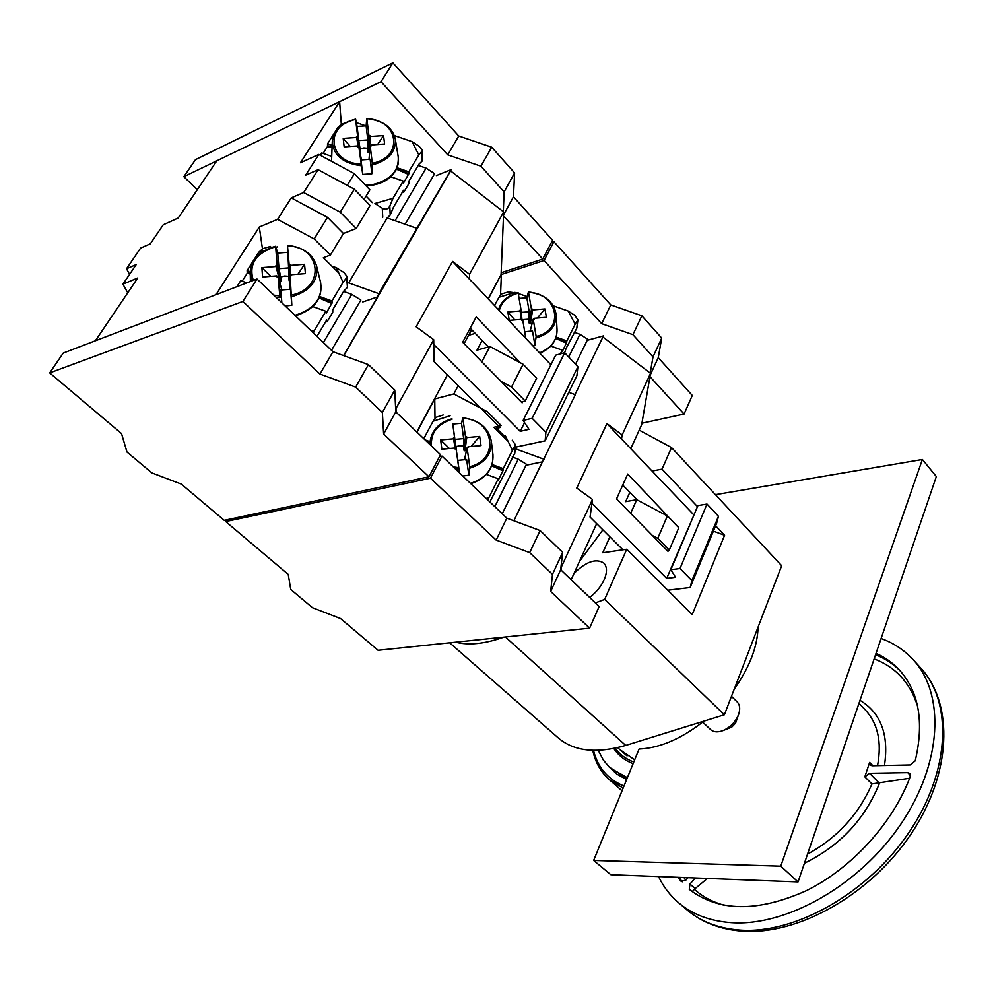 <?xml version="1.0" encoding="UTF-8"?>
<svg xmlns="http://www.w3.org/2000/svg" width="994" height="994" viewBox="0 0 994 994"><rect width="100%" height="100%" fill="white"/><g stroke="black" fill="none" stroke-linecap="round" stroke-linejoin="round"><path stroke-width="1.49" d="M617.609 747.637L627.065 755.937M633.787 762.013C625.971 759.13 619.784 754.521 615.224 748.171M634.669 759.838L619.647 749.451M627.077 778.451L609.434 767.219L603.395 760.137L598.239 750.346M627.4 777.693L610.577 768.263M602.873 529.839L579.427 561.535M617.274 497.224L616.715 499.137M609.894 536.835L602.749 552.788L626.742 549.26L692.197 614.615L724.589 535.269L713.406 531.169M630.668 513.364L636.744 499.709L625.673 501.635L629.836 492.353M652.076 471.032L662.029 469.143L671.534 447.561L639.217 430.129M595.356 602.898L604.65 599.419L626.742 549.26M574.047 573.376C586.125 561.535 596.065 558.119 603.855 563.089C607.197 566.704 607.322 572.233 604.203 579.664C601.047 586.497 596.201 592.424 589.666 597.444M449.661 642.795L558.342 737.97C574.06 751.352 596.524 753.825 625.723 745.413L724.39 714.773L781.669 565.71L671.534 447.561M667.036 550.39L669.273 550.067L678.778 527.739L667.396 515.961L636.744 499.709M662.029 469.143L697.49 506.629M715.618 525.789L724.589 535.269M669.273 550.067L657.755 538.326L667.396 515.961M657.755 538.326L652.424 535.505M604.65 599.419L724.39 714.773M455.625 642.174C468.845 645.553 484.923 643.864 503.871 637.129M702.224 721.656L710.996 729.956C714.027 732.23 718.041 732.441 723.023 730.578C730.428 727.273 735.647 721.855 738.666 714.326C740.418 708.946 739.909 704.796 737.138 701.876L731.472 696.334M723.023 730.578L731.696 727.161L735.572 723.135L738.666 714.326M608.813 766.622L616.789 774.077L626.63 779.557M849.833 730.13L844.788 744.904M592.759 750.346C595.294 762.274 600.749 771.978 609.111 779.458L623.151 788.093M593.493 750.371C597.754 767.53 607.93 779.42 623.996 786.03M758.087 627.077C757.465 646.759 749.526 667.446 734.243 689.128M702.683 722.104C680.654 739.101 659.457 748.084 639.067 749.054L593.654 860.431L610.838 874.708L798.058 881.926L780.75 866.172L593.654 860.431M715.444 494.664L922.382 459.489L780.75 866.172M922.382 459.489L936.336 476.548L798.058 881.926M695.315 877.963L689.948 884.076L689.277 889.369C718.699 911.945 757.739 912.368 806.395 890.661C851.846 868.247 893.059 822.895 910.206 776.662L909.783 773.407L907.733 772.649L869.588 773.307L864.842 776.836L869.626 762.398L870.16 765.069L872.086 765.765L910.181 764.958L915.226 760.832C924.271 722.129 918.99 691.849 899.396 669.993C892.798 662.886 885.008 657.332 876.025 653.331M804.432 863.227C840.042 845.832 865.14 818.994 879.715 782.713L871.924 783.955L864.842 776.836M658.537 876.546C663.433 886.772 670.142 895.532 678.691 902.825C692.532 914.517 710.064 921.127 731.311 922.656C786.329 926.619 859.686 885.281 900.974 823.951C942.486 762.684 945.008 693.837 913.188 659.718C904.329 650.101 893.631 643.031 881.094 638.496M687.997 877.69L685.885 880.088L681.151 881.38L677.858 877.292M689.948 884.076L695.179 888.561L692.172 891.643M695.179 888.561L707.417 878.435M879.715 782.713L909.609 778.252M502.243 513.761L526.497 464.273L518.259 459.178L512.245 456.979M575.501 364.239L587.727 339.277L579.924 334.282L574.11 332.22M458.197 385.672L453.823 393.947L487.383 411.752L501.237 425.581L493.981 427.283L507.996 441.212M482.14 340.457L476.983 350.186L489.893 346.496L481.854 361.804M602.911 337.003L650.536 373.309L622.169 434.937L621.536 438.963L606.924 423.606L576.756 488.079L592.474 499.435L590.051 517.054L622.927 549.819M592.474 499.435L561.349 567.04L561.014 570.022M650.536 373.309L641.664 424.749L630.78 448.667M596.673 523.652L571.152 579.726M641.925 423.22L684.083 414.051L692.284 395.45L658.252 357.641L661.718 338.072L641.863 315.794L610.788 304.922L601.656 323.659L544.066 260.503L501.088 274.58L488.278 298.958M471.777 329.797L468.857 335.251L475.231 333.363M501.386 274.481L500.529 295.33M575.004 394.568L603.445 335.897L588.398 339.998M606.924 423.606L622.169 434.937M513.848 520.769L542.401 461.862L527.23 465.006M568.779 392.332L575.377 394.705L542.401 461.862M516.669 447.076L515.762 448.915L544.091 459.278M489.893 346.496L523.117 364.251L536.636 378.267L525.217 401.004L511.525 387.026L501.249 381.547M521.303 401.974L525.217 401.004M434.999 418.71L434.751 398.929L453.823 393.947M434.751 398.929L416.971 432.142M668.527 550.179L668.005 551.384L616.504 498.926L627.748 474.039L678.293 527.242M694.135 514.581L666.701 578.396L591.939 503.324M693.613 514.668L621.536 438.963M637.229 499.957L622.753 485.072M667.757 590.212L690.147 587.504L691.886 580.595L680.008 568.518L670.863 569.724L675.572 577.265L666.701 578.396M691.886 580.595L718.476 516.259L716.575 523.465L690.147 587.504M718.476 516.259L707.007 504.07L680.008 568.518M707.007 504.07L697.937 505.573L670.863 569.724M678.529 526.671L677.846 526.77M523.117 364.251L511.525 387.026M650.225 373.073L653.008 356.908L632.929 334.655L601.656 323.659M658.252 357.641L650.238 375.086M661.718 338.072L653.008 356.908M641.863 315.794L632.929 334.655M684.083 414.051L649.964 376.639M610.788 304.922L553.882 241.704L544.066 260.503M553.882 241.704L551.384 242.536M225.688 521.552L430.477 478.201L496.143 540.077L529.678 552.639L552.49 574.346L550.664 591.455L589.616 628.158L378.093 650.287L340.52 618.554L312.489 607.719L290.733 589.442L288.223 574.383L225.688 521.552L226.694 519.825M439.485 456.668L442.007 456.097L506.828 518.16L540.14 530.548L562.666 552.329L560.678 569.699L599.158 606.526L589.616 628.158M430.477 478.201L442.007 456.097M496.143 540.077L506.828 518.16M529.678 552.639L540.14 530.548M552.49 574.346L562.666 552.329M550.664 591.455L560.678 569.699M465.527 436.788L462.757 417.815L461.514 423.27L463.676 438.578L454.904 439.373L455.973 446.679L459.638 445.66L463.502 445.995L463.751 450.046L465.527 436.788L466.621 436.689L466.745 437.596L479.667 436.416L481.009 445.585L468.05 446.778L468.186 447.698L467.081 447.797L469.764 466.646L468.845 475.207L466.633 459.526L457.799 460.346L459.526 472.871M461.514 423.27L452.792 424.065L454.904 439.373M468.845 475.207L462.794 476.002M457.861 460.359L456.097 448.803L458.917 469.168L455.24 468.77M452.792 424.065L454.569 437.782L453.475 437.882L453.599 438.789L440.64 439.969L449.151 448.232M463.676 438.578L463.502 445.995M456.097 448.803L454.991 448.903L454.867 447.983L441.87 449.176L440.64 439.969M467.839 447.722L468.05 446.778M456.395 450.692L454.569 437.782M455.973 446.679L456.544 450.704M466.546 450.22L464.956 450.854L464.869 449.661L463.751 450.046M465.453 459.949L464.857 457.923L467.081 447.797M455.165 448.89L453.475 437.882M455.153 448.89L453.599 438.789M455.016 448.903L454.867 447.983M464.869 449.661L466.621 436.689M464.956 450.854L466.745 437.596M471.057 446.492L479.667 436.416M466.633 459.526L465.54 459.911M486.401 474.411L498.242 478.785L498.18 480.027M486.24 498.441L488.911 497.559L487.917 500.044M498.242 478.785L488.911 497.559M492.092 464.533L503.287 468.646L503.212 470.1L491.906 465.105M505.424 435.944L512.432 450.257L503.287 468.646M501.125 434.378L503.473 435.235M450.071 415.753L433.061 421.22L436.117 417.256L443.175 414.995M423.779 438.665L433.061 421.22M430.104 441.721L425.047 439.87M489.88 501.92L514.793 453.214L515.6 445.026L512.432 450.257M503.212 470.1L498.367 480.102M512.308 440.23L515.6 445.026M521.962 319.695L528.92 319.186L529.156 323.05L531.479 309.196L528.423 291.913L526.857 297.852L529.23 311.83L521.291 312.377M526.857 297.852L519.129 298.424M531.479 309.196L532.511 309.109L532.66 309.942L544.923 308.923L546.402 317.285L534.101 318.316L534.238 319.149L533.206 319.236L536.151 336.419L534.934 345.253L532.498 330.952L524.72 331.76M534.934 345.253L532.709 345.639M520.955 319.409L520.185 310.973L507.872 311.992L509.239 320.379L521.577 319.36L521.726 320.192L522.769 320.105L525.814 338.382M518.16 292.758C507.735 295.541 501.187 301.194 498.516 309.718C501.249 301.207 507.797 295.616 518.16 292.919L521.08 310.053L520.036 310.14L520.185 310.973M529.23 311.83L528.92 319.186M533.877 319.186L534.101 318.316M532.237 322.988L530.336 323.796L530.237 322.665L529.156 323.05M530.883 331.462L530.386 330.232L533.206 319.236M522.012 320.167L521.08 310.053M530.237 322.665L532.511 309.109M530.336 323.796L532.66 309.942M507.872 311.992L514.768 319.919M537.394 318.03L544.923 308.923M550.813 346.074L562.244 350.137L562.107 351.541M562.244 350.137L560.367 353.901M556.143 337.115L566.828 340.905L566.679 342.458L555.932 337.736M553.36 305.841L568.195 311.047L575.166 324.156L566.828 340.905M515.041 292.36L498.951 297.281L501.647 293.938L508.319 291.901L517.004 293.044M518.309 293.503L527.168 296.622M494.552 305.556L498.951 297.281M568.195 311.047L574.706 315.247L577.912 319.869L575.166 324.156M577.601 320.689L576.818 328.194L566.108 348.347L564.654 352.746M566.679 342.458L562.256 351.603M576.818 328.194L577.912 319.869M331.499 350.31L360.859 300.039L351.777 294.348L343.601 291.428M344.16 290.708L344.235 291.652M405.117 224.234L434.626 173.677L426.078 168.11L418.238 165.426M364.115 199.359L369.892 189.829L354.411 173.677L318.813 154.455L305.655 175.18L318.105 169.676L354.311 189.195L370.054 205.51L356.212 228.496L340.234 212.182L303.667 192.525L291.23 197.881L327.498 217.351L314.203 238.945L330.356 255.06L323.361 257.719L338.817 273.077M291.23 197.881L277.599 219.351L314.203 238.945M327.498 217.351L343.427 233.491L330.356 255.06M354.411 173.677L347.217 185.369M318.813 154.455L300.474 162.743L339.613 101.649L216.816 160.804L178.199 218.034L163.24 224.793L150.343 243.803L140.601 248.102L126.524 268.753L129.605 274.332M127.754 292.795L122.921 284.185L137.768 277.96L95.362 340.793L215.959 294.696L259.31 227.005L277.599 219.351M126.524 268.753L136.228 264.578L122.921 284.185M416.623 228.247L387.163 217.972L348.695 282.905L378.801 293.628L451.127 169.626L450.605 170.893L503.66 211.946L469.541 274.232L469.466 279.19L452.556 261.434L416.151 326.802L433.695 339.675L433.98 361.53L500.193 427.519L496.565 428.364L506.592 438.342M433.695 339.675L395.997 408.497L396.171 412.224M503.66 211.946L501.088 274.58L488.116 298.796M471.603 329.635L464.074 343.7M447.375 374.875L416.797 431.98M339.613 101.649L341.34 124.474M436.391 175.578L451.127 169.626M452.556 261.434L469.541 274.232M450.605 170.893L343.8 355.653M343.601 355.591L377.509 296.945L362.785 301.952M378.801 293.628L377.509 296.945M347.738 281.948L348.695 282.905M372.402 202.627L366.103 196.079M343.427 233.491L356.212 228.496M262.466 248.898L259.31 227.005M522.769 401.613L522.148 402.843L462.657 342.247L476.213 316.974L520.446 362.822M524.571 422.624L520.235 431.321L433.757 344.496M550.912 364.761L469.466 279.19M488.414 346.918L470.199 328.182M497.534 426.451L496.565 428.364M515.476 447.163L545.147 440.827L545.892 432.266L532.163 418.312L523.13 420.437L528.982 429.321L520.235 431.321M545.892 432.266L577.887 366.774L576.918 375.633L545.147 440.827M577.887 366.774L564.691 352.746L532.163 418.312M564.691 352.746L555.708 355.156L523.13 420.437M354.311 189.195L340.234 212.182M318.105 169.676L303.667 192.525M503.312 211.672L504.12 191.904L480.922 166.197L447.747 154.865L381.025 81.694L183.84 176.696L197.284 189.742M501.162 272.729L542.749 259.061L552.577 240.25L513.463 196.8L503.548 214.928M513.463 196.8L514.606 172.919L504.12 191.904M514.606 172.919L491.695 147.199L480.922 166.197M542.749 259.061L503.498 216.009M491.695 147.199L458.731 136.016L447.747 154.865M458.731 136.016L392.866 62.846L381.025 81.694M392.866 62.846L195.483 159.649L183.84 176.696M181.38 484.128L151.858 472.896L126.971 452.022L121.529 433.57L49.7 372.887L63.243 353.069L256.999 279.003L332.978 351.727L368.426 364.599L394.767 390.046L395.786 411.864L440.516 454.68L428.973 476.785L224.259 520.347L181.38 484.128M49.7 372.887L242.896 301.443L256.999 279.003M242.896 301.443L319.956 374.055L332.978 351.727M319.956 374.055L355.666 387.101L368.426 364.599M355.666 387.101L382.367 412.498L394.767 390.046M382.367 412.498L383.634 434.055L395.786 411.864M383.634 434.055L428.973 476.785M289.142 264.566L287.44 245.332L288.608 267.908L279.016 268.666L280.631 277.015L284.682 275.997L288.844 276.357L289.105 280.718L289.142 264.566L290.347 264.466L290.422 265.398L304.549 264.292L305.419 273.611L291.242 274.742L291.329 275.673L290.124 275.773L291.838 305.233L290.459 289.242L280.793 290.024L281.849 302.797M287.254 252.352L277.711 253.085L279.016 268.666M291.838 305.233L285.203 306.003M281.874 290.198L278.096 276.717L279.96 297.604L275.984 297.181M277.711 253.085L275.624 246.239L277.164 265.497L275.972 265.597L276.046 266.529L261.869 267.635L270.84 276.357M288.608 267.908L288.844 276.357M278.096 276.717L276.891 276.817L276.817 275.885L262.59 277.003L261.869 267.635M291.217 275.686L291.242 274.742M280.631 277.015L281.227 281.339L279.96 281.103L280.122 282.358L276.046 266.529M290 280.383L289.105 280.718M289.9 289.44L290.124 275.773M279.96 281.103L275.972 265.597M281.227 281.339L277.164 265.497M277.09 276.804L276.817 275.885M290.298 275.76L290.347 264.466M290.385 275.748L290.422 265.398M297.952 274.207L304.549 264.292M312.799 306.574L325.846 311.259L326.007 312.874M311.544 331.226L314.502 330.331L313.396 332.99M325.846 311.259L314.502 330.331M319.633 296.547L331.971 300.958L332.133 302.785L319.385 297.169M331.785 266.094L336.345 267.709L343.054 282.308L331.971 300.958M277.562 246.835L275.984 247.295M264.168 250.699L258.738 252.277L262.727 248.674L270.53 246.413M250.252 271.685L247.133 270.567L258.738 252.277M246.872 282.868L240.722 280.668L236.895 286.682M336.345 267.709L343.949 272.505L347.328 276.866L343.054 282.308M242.163 281.178L247.22 273.213L250.264 274.046M247.133 270.567L247.22 273.213M316.949 336.394L326.715 319.919L327.175 321.646L332.741 312.253L332.791 309.668L343.8 291.08L347.453 287.328L347.328 276.866M332.133 302.785L326.318 313.011M368.96 135.756L366.798 118.361L366.115 125.84L367.817 139.955L358.747 140.589L360.089 148.839L363.903 147.932L367.867 148.292L368.103 152.417L368.96 135.756L370.091 135.681L370.19 136.526L383.547 135.582L384.616 144.031L371.222 144.987L371.334 145.832L370.19 145.907L372.303 163.302L371.905 173.764L370.153 159.288L361.021 159.947L362.723 174.435L358.834 146.714L357.691 146.801L357.591 145.944L344.148 146.901L343.203 138.415L356.61 137.483L356.511 136.638L357.641 136.551L355.616 119.131C341.315 122.858 333.537 130.326 332.282 141.546C333.325 155.25 342.942 163.302 361.108 165.725M366.115 125.84L357.094 126.462L358.747 140.589M371.905 173.764L362.723 174.435M357.094 126.462L355.616 119.131M367.817 139.955L367.867 148.292M361.481 160.022L358.834 146.714M371.147 145.845L371.222 144.987M360.052 152.815L357.641 136.551M360.089 148.839L360.673 152.952M370.19 136.526L369.333 153.175L369.246 151.983L368.103 152.417M358.387 146.752L356.511 136.638M358.325 146.752L356.61 137.483M357.765 146.789L357.591 145.944M368.985 159.649L370.19 145.907M369.246 151.983L370.091 135.681M343.203 138.415L350.273 146.466M377.621 144.528L383.547 135.582M390.704 176.758L403.253 181.082L403.315 182.884M374.912 203.497L393.015 198.303L389.81 206.069C388.107 209.225 385.61 209.945 382.292 208.231L374.912 203.497M403.253 181.082L393.015 198.303M397.028 167.737L408.795 171.788L408.845 173.689L396.755 168.408M394.369 135.594L412.075 141.645L418.822 154.915L408.795 171.788M356.324 122.61L365.73 125.828M339.762 126.797L338.047 127.269L341.538 124.312L345.887 122.573M332.12 145.397L327.535 143.819L338.047 127.269M331.648 156.369L321.745 152.952L320.292 155.25M412.075 141.645L419.219 146.317L422.525 150.616L418.822 154.915M323.125 153.424L327.498 146.528L332.021 147.659M327.535 143.819L327.498 146.528M387.163 217.972L390.207 215.077L393.388 207.361L403.564 190.202L403.862 192.066L408.894 183.567L409.056 180.92L419.021 164.109L422.214 161.016L422.525 150.616M408.845 173.689L403.564 182.983M633.116 763.665C624.841 760.522 618.405 755.452 613.795 748.47M505.387 636.968L625.723 745.413M878.957 782.75L869.588 773.307M739.971 930.086C795.001 934.261 868.147 893.246 909.162 832.14C950.413 771.096 952.674 702.286 920.742 668.03C954.215 704.423 951.519 773.73 911.001 834.053C870.57 894.513 798.555 935.242 742.406 931.154C720.451 929.527 702.062 922.507 687.264 910.082C701.155 921.823 718.724 928.483 739.971 930.086M807.538 854.132C837.246 837.83 858.704 814.446 871.924 783.955M872.918 765.74L869.626 762.398M877.54 765.653C881.939 741.996 877.851 723.408 865.302 709.902L858.978 703.317M678.939 877.329L682.282 881.84M683.922 877.528L685.835 880.137M907.733 772.649L910.467 775.469M694.371 889.344C702.783 896.899 712.959 902.266 724.924 905.447M884.461 765.504C889.046 734.653 880.895 712.934 859.996 700.335M917.474 705.839C909.97 682.654 895.532 666.999 874.136 658.885M900.589 671.323C893.494 664.067 885.157 658.537 875.565 654.711M494.813 506.654L518.259 459.178M568.705 357.02L579.924 334.282M458.694 467.677L453.276 466.882M431.421 445.971C430.601 432.837 437.472 423.941 452.022 419.282M451.972 418.909C439.696 422.4 432.465 429.545 430.303 440.317L430.129 444.728M462.906 418.312C494.006 418.983 500.429 459.862 469.764 466.646M469.802 468.162C484.662 463.415 491.844 454.42 491.322 441.162C488.439 427.693 478.946 419.953 462.831 417.965M470.51 483.382C486.054 478.238 493.546 468.696 492.962 454.73L491.322 441.162C488.501 427.644 478.984 419.866 462.757 417.815M502.989 470.821L491.67 465.813M515.227 446.169L514.793 453.214M428.265 442.939L429.855 443.411M427.097 441.821L429.967 442.665M525.652 337.314L524.708 337.239M499.286 310.526C501.498 301.803 507.822 296.013 518.247 293.168M528.584 292.335C558.206 293.093 565.164 330.393 536.151 336.419M536.176 337.885C549.347 334.021 556.044 326.442 556.255 315.16C554.093 301.965 544.861 294.274 528.535 292.099M539.58 352.845C551.223 348.049 557.05 340.358 557.05 329.759L556.255 315.16C554.192 301.903 544.911 294.149 528.423 291.913M566.456 343.154L555.683 338.42M323.398 342.557L351.777 294.348M395.103 220.743L426.078 168.11M279.687 295.951L273.835 295.119M253.333 280.407C248.388 264.329 255.818 253.085 275.611 246.686M275.599 246.462C259.633 250.861 251.184 259.645 250.252 272.841L252.054 280.892M287.514 245.767C321.273 246.649 325.622 288.26 291.789 294.969M291.863 296.647C310.24 291.056 318.453 280.768 316.514 265.796C312.65 253.955 302.984 247.195 287.49 245.543M294.957 315.334C314.154 309.271 322.715 298.349 320.615 282.557L316.514 265.796C312.75 253.917 303.058 247.096 287.44 245.319M326.889 321.708L325.908 321.286M331.921 303.58L319.049 297.914M346.744 278.568L347.453 287.328M247.419 272.418L250.252 273.188M360.872 164.122C328.032 162.892 324.23 124.834 355.641 119.504M355.628 119.379C341.451 122.958 333.661 130.351 332.282 141.546L331.536 161.314M366.885 118.721C398.917 119.69 404.148 157.387 372.303 163.302M365.581 185.319L372.75 184.611C390.543 180.1 399.029 170.869 398.234 156.903L395.314 139.16C392.232 127.319 382.752 120.473 366.873 118.609M372.365 164.905C388.468 160.444 396.121 151.858 395.314 139.16C392.369 127.269 382.864 120.336 366.798 118.361M382.292 208.231L382.74 217.239M403.626 192.078L402.694 191.668M408.633 174.459L396.42 169.129M389.81 206.069L390.207 215.077M422.04 151.833L422.214 161.016M327.709 145.758L332.058 146.839M609.111 779.458L622.045 790.802M678.691 902.825L687.264 910.082M913.188 659.718L920.742 668.03M451.959 418.785C439.634 422.363 432.415 429.532 430.303 440.317L429.719 444.343M470.845 483.718C486.24 478.4 493.608 468.733 492.962 454.73M539.904 353.193C551.384 348.223 557.1 340.408 557.05 329.759M275.624 246.239C259.521 250.761 251.06 259.62 250.252 272.841L250.401 281.526M295.491 315.843C314.489 309.556 322.864 298.461 320.615 282.557M325.858 321.36L326.951 321.845M331.524 159.5L331.524 161.314M366.252 186.027C382.504 184.549 389.101 178.821 392.953 174.422C397.389 169.03 399.141 163.178 398.234 156.903M402.632 191.767L403.676 192.227"/></g></svg>
